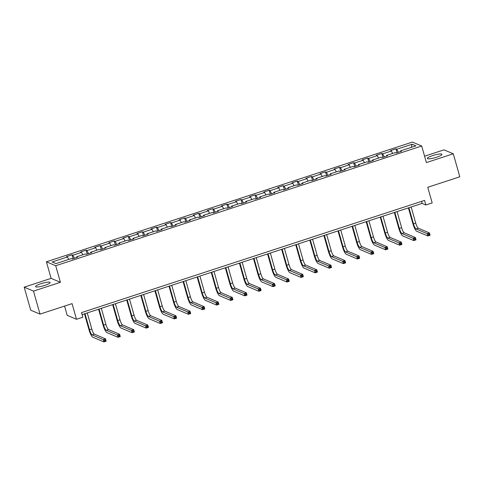 <?xml version="1.0" encoding="UTF-8"?>
<svg xmlns="http://www.w3.org/2000/svg" width="484" height="484" viewBox="0 0 484 484"><rect width="100%" height="100%" fill="white"/><g stroke="black" fill="none" stroke-linecap="round" stroke-linejoin="round"><path stroke-width="0.73" d="M44.806 285.385A7.587 1.367 -15.8 0 0 50.142 282.487A7.587 1.367 -15.8 0 0 40.88 283.721A7.587 1.367 -15.8 0 0 35.544 286.619A7.587 1.367 -15.8 0 0 44.806 285.385M436.604 157.227A7.587 1.367 -15.8 0 0 441.946 154.329A7.587 1.367 -15.8 0 0 432.684 155.564A7.587 1.367 -15.8 0 0 427.342 158.462A7.587 1.367 -15.8 0 0 436.604 157.227M64.572 306.082L67.191 315.344L76.49 319.283L82.812 317.214L81.506 312.61L424.559 200.4L425.859 205.004L432.182 202.935L427.753 187.284L459.8 176.805L453.29 153.785L443.985 149.852L424.577 156.199M24.2 287.163L30.71 310.177L40.015 314.116L33.499 291.102L60.403 282.299L55.714 265.728L46.416 261.79L51.104 278.361L24.2 287.163L33.499 291.102M55.714 265.728L421.697 146.017L412.392 142.078L46.416 261.79M412.156 144.214L396.807 149.235L395.894 148.842L390.473 150.615L391.393 151.002L382.723 153.839L381.809 153.452L376.389 155.225L377.308 155.612L368.645 158.443L367.725 158.056L362.31 159.829L363.224 160.216L354.56 163.054L353.641 162.666L348.226 164.439L349.146 164.826L340.476 167.658L339.556 167.27L334.141 169.043L335.061 169.43L326.391 172.268L325.478 171.881L320.057 173.647L320.977 174.04L312.307 176.872L311.394 176.485L305.973 178.257L306.892 178.644L298.229 181.482L297.309 181.089L291.894 182.861L292.808 183.248L284.144 186.086L283.225 185.699L277.81 187.471L278.73 187.859L270.06 190.69L269.14 190.303L263.726 192.075L264.645 192.463L255.976 195.3L255.062 194.913L249.641 196.679L250.561 197.073L241.891 199.904L240.978 199.517L235.557 201.29L236.476 201.677L227.813 204.514L226.893 204.121L221.478 205.894L222.392 206.281L213.728 209.118L212.809 208.731L207.394 210.504L208.314 210.891L199.644 213.722L198.724 213.335L193.31 215.108L194.229 215.495L185.56 218.332L184.646 217.945L179.225 219.718L180.145 220.105L171.481 222.936L170.562 222.549L165.147 224.322L166.06 224.709L157.397 227.547L156.477 227.153L151.062 228.926L151.976 229.319L143.312 232.151L142.393 231.763L136.978 233.536L137.898 233.923L129.228 236.761L128.308 236.367L122.894 238.14L123.813 238.527L115.144 241.365L114.23 240.978L108.809 242.75L109.729 243.137L101.065 245.969L100.146 245.582L94.731 247.354L95.644 247.741L86.981 250.579L86.061 250.192L80.647 251.958L81.56 252.352L72.896 255.183L71.977 254.796L66.562 256.568L67.482 256.956L52.133 261.977L55.956 263.592L71.299 258.571L72.219 258.964L77.634 257.192L76.72 256.804L85.384 253.967L86.303 254.354L91.718 252.581L90.798 252.194L99.468 249.363L100.382 249.75L105.802 247.977L104.883 247.59L113.552 244.753L114.466 245.14L119.887 243.373L118.967 242.98L127.631 240.149L128.55 240.536L133.965 238.763L133.052 238.376L141.715 235.539L142.635 235.932L148.05 234.159L147.13 233.772L155.8 230.935L156.719 231.322L162.134 229.549L161.214 229.162L169.884 226.331L170.798 226.718L176.218 224.945L175.299 224.558L183.968 221.72L184.882 222.108L190.303 220.335L189.383 219.948L198.047 217.116L198.966 217.504L204.381 215.731L203.468 215.344L212.131 212.506L213.051 212.899L218.466 211.127L217.546 210.734L226.216 207.902L227.135 208.289L232.55 206.517L231.63 206.13L240.3 203.292L241.213 203.685L246.634 201.913L245.715 201.525L254.384 198.688L255.298 199.075L260.719 197.303L259.799 196.915L268.463 194.084L269.382 194.471L274.797 192.699L273.883 192.311L282.547 189.474L283.467 189.861L288.881 188.094L287.962 187.701L296.632 184.87L297.551 185.257L302.966 183.484L302.046 183.097L310.716 180.26L311.629 180.653L317.05 178.88L316.131 178.493L324.794 175.656L325.714 176.043L331.129 174.27L330.215 173.883L338.879 171.052L339.798 171.439L345.213 169.666L344.299 169.279L352.963 166.442L353.883 166.829L359.297 165.062L358.378 164.669L367.047 161.838L367.967 162.225L373.382 160.452L372.462 160.065L381.132 157.227L382.045 157.621L387.466 155.848L386.547 155.455L395.21 152.623L396.13 153.011L401.545 151.238L400.631 150.851L415.974 145.829L412.156 144.214L411.219 147.39M76.726 257.488L76.72 256.804M72.896 255.183L74.421 258.244M81.56 252.352L82.794 254.814M90.81 252.884L90.798 252.194M86.981 250.579L88.505 253.634M95.644 247.741L96.873 250.21M104.889 248.274L104.883 247.59M101.065 245.969L102.584 249.03M109.729 243.137L110.957 245.6M118.973 243.67L118.967 242.98M115.144 241.365L116.668 244.42M123.813 238.527L125.041 240.996M133.058 239.06L133.052 238.376M129.228 236.761L130.753 239.816M137.898 233.923L139.126 236.392M147.142 234.456L147.13 233.772M143.312 232.151L144.837 235.212M151.976 229.319L153.21 231.782M161.226 229.852L161.214 229.162M157.397 227.547L158.921 230.602M166.06 224.709L167.289 227.177M175.305 225.242L175.299 224.558M171.481 222.936L173 225.998M180.145 220.105L181.373 222.567M189.389 220.637L189.383 219.948M185.56 218.332L187.084 221.388M194.229 215.495L195.457 217.963M203.474 216.027L203.468 215.344M199.644 213.722L201.169 216.784M208.314 210.891L209.542 213.353M217.558 211.423L217.546 210.734M213.728 209.118L215.253 212.173M222.392 206.281L223.62 208.749M231.642 206.813L231.63 206.13M227.813 204.514L229.337 207.569M236.476 201.677L237.704 204.145M245.721 202.209L245.715 201.525M241.891 199.904L243.416 202.965M250.561 197.073L251.789 199.535M259.805 197.605L259.799 196.915M255.976 195.3L257.5 198.355M264.645 192.463L265.873 194.931M273.89 192.995L273.883 192.311M270.06 190.69L271.584 193.751M278.73 187.859L279.958 190.321M287.974 188.391L287.962 187.701M284.144 186.086L285.669 189.141M292.808 183.248L294.036 185.717M302.052 183.781L302.046 183.097M298.229 181.482L299.753 184.537M306.892 178.644L308.12 181.113M316.137 179.177L316.131 178.493M312.307 176.872L313.832 179.933M320.977 174.04L322.205 176.503M330.221 174.573L330.215 173.883M326.391 172.268L327.916 175.323M335.061 169.43L336.289 171.899M344.305 169.963L344.299 169.279M340.476 167.658L342 170.719M349.146 164.826L350.374 167.289M358.39 165.359L358.378 164.669M354.56 163.054L356.085 166.109M363.224 160.216L364.452 162.684M372.468 160.748L372.462 160.065M368.645 158.443L370.169 161.505M377.308 155.612L378.536 158.074M386.553 156.144L386.547 155.455M382.723 153.839L384.248 156.895M391.393 151.002L392.621 153.47M400.637 151.534L400.631 150.851M396.807 149.235L398.332 152.291M76.49 319.283L72.062 303.631L40.015 314.116M421.697 146.017L426.386 162.588L453.29 153.785M82.074 314.624L422.09 203.407L425.859 205.004M67.482 256.956L68.71 259.424M421.522 201.392L422.09 203.407M395.894 148.842L396.989 152.732M381.809 153.452L382.904 157.336M367.725 158.056L368.826 161.94M353.641 162.666L354.742 166.55M339.556 167.27L340.657 171.154M325.478 171.881L326.573 175.765M311.394 176.485L312.489 180.369M297.309 181.089L298.41 184.979M283.225 185.699L284.326 189.583M269.14 190.303L270.241 194.187M255.062 194.913L256.157 198.797M240.978 199.517L242.079 203.401M226.893 204.121L227.994 208.011M212.809 208.731L213.91 212.615M198.724 213.335L199.825 217.219M184.646 217.945L185.741 221.829M170.562 222.549L171.663 226.433M156.477 227.153L157.578 231.043M142.393 231.763L143.494 235.647M128.308 236.367L129.41 240.258M114.23 240.978L115.325 244.862M100.146 245.582L101.247 249.466M86.061 250.192L87.162 254.076M71.977 254.796L73.078 258.68M60.403 282.299L51.104 278.361M408.913 207.715L413.463 223.802A4.864 1.047 -108.1 0 0 416.022 228.938L427.197 233.669L429.453 232.931L430.107 235.23L427.85 235.968L416.676 231.237A7.296 1.573 71.9 0 1 412.834 223.535L408.405 207.884M411.17 206.977L415.72 223.063A4.864 1.047 -108.1 0 0 418.279 228.2L429.453 232.931L429.296 233.984L428.394 234.274L428.655 235.2L429.562 234.903L429.296 233.984M428.655 235.2L427.85 235.968L427.197 233.669L428.394 234.274M429.562 234.903L430.107 235.23M394.829 212.325L399.379 228.412A4.864 1.047 -108.1 0 0 401.938 233.542L413.112 238.273L415.369 237.535L416.022 239.84L413.766 240.578L402.591 235.847A7.296 1.573 71.9 0 1 398.749 228.145L394.321 212.488M397.086 211.587L401.635 227.674A4.864 1.047 -108.1 0 0 404.194 232.804L415.369 237.535L415.218 238.588L414.31 238.884L414.576 239.804L415.478 239.507L415.218 238.588M414.576 239.804L413.766 240.578L413.112 238.273L414.31 238.884M415.478 239.507L416.022 239.84M380.745 216.929L385.294 233.016A4.864 1.047 -108.1 0 0 387.853 238.152L399.028 242.883L401.284 242.145L401.938 244.444L399.681 245.182L388.507 240.451A7.296 1.573 71.9 0 1 384.671 232.75L380.236 217.098M383.001 216.191L387.551 232.278A4.864 1.047 -108.1 0 0 390.116 237.414L401.284 242.145L401.133 243.192L400.232 243.488L400.492 244.408L401.393 244.118L401.133 243.192M400.492 244.408L399.681 245.182L399.028 242.883L400.232 243.488M401.393 244.118L401.938 244.444M366.66 221.539L371.216 237.62A4.864 1.047 -108.1 0 0 373.775 242.756L384.949 247.487L387.206 246.749L387.853 249.054L385.597 249.792L374.422 245.061A7.296 1.573 71.9 0 1 370.587 237.354L366.158 221.702M368.917 220.801L373.473 236.882A4.864 1.047 -108.1 0 0 376.032 242.018L387.206 246.749L387.049 247.802L386.147 248.098L386.407 249.018L387.309 248.722L387.049 247.802M386.407 249.018L385.597 249.792L384.949 247.487L386.147 248.098M387.309 248.722L387.853 249.054M352.582 226.143L357.131 242.23A4.864 1.047 -108.1 0 0 359.691 247.366L370.865 252.097L373.122 251.359L373.775 253.658L371.518 254.396L360.344 249.665A7.296 1.573 71.9 0 1 356.502 241.964L352.074 226.312M354.839 225.405L359.388 241.492A4.864 1.047 -108.1 0 0 361.947 246.628L373.122 251.359L372.964 252.406L372.063 252.702L372.323 253.622L373.224 253.326L372.964 252.406M372.323 253.622L371.518 254.396L370.865 252.097L372.063 252.702M373.224 253.326L373.775 253.658M338.498 230.753L343.047 246.834A4.864 1.047 -108.1 0 0 345.606 251.97L356.781 256.702L359.037 255.963L359.691 258.262L357.434 259L346.26 254.269A7.296 1.573 71.9 0 1 342.418 246.568L337.989 230.916M340.754 230.015L345.304 246.096A4.864 1.047 -108.1 0 0 347.863 251.232L359.037 255.963L358.886 257.016L357.978 257.306L358.239 258.232L359.146 257.936L358.886 257.016M358.239 258.232L357.434 259L356.781 256.702L357.978 257.306M359.146 257.936L359.691 258.262M324.413 235.357L328.963 251.444A4.864 1.047 -108.1 0 0 331.522 256.574L342.696 261.306L344.953 260.567L345.606 262.873L343.35 263.611L332.175 258.879A7.296 1.573 71.9 0 1 328.334 251.178L323.905 235.52M326.67 234.619L331.219 250.706A4.864 1.047 -108.1 0 0 333.779 255.836L344.953 260.567L344.802 261.62L343.9 261.917L344.16 262.836L345.062 262.54L344.802 261.62M344.16 262.836L343.35 263.611L342.696 261.306L343.9 261.917M345.062 262.54L345.606 262.873M310.329 239.961L314.878 256.048A4.864 1.047 -108.1 0 0 317.444 261.185L328.612 265.916L330.874 265.178L331.522 267.477L329.265 268.215L318.091 263.484A7.296 1.573 71.9 0 1 314.255 255.782L309.82 240.131M312.585 239.223L317.141 255.31A4.864 1.047 -108.1 0 0 319.7 260.446L330.874 265.178L330.717 266.224L329.816 266.521L330.076 267.44L330.977 267.15L330.717 266.224M330.076 267.44L329.265 268.215L328.612 265.916L329.816 266.521M330.977 267.15L331.522 267.477M296.244 244.571L300.8 260.652A4.864 1.047 -108.1 0 0 303.359 265.789L314.533 270.52L316.79 269.782L317.437 272.087L315.181 272.825L304.006 268.094A7.296 1.573 71.9 0 1 300.171 260.392L295.742 244.735M298.501 243.833L303.057 259.914A4.864 1.047 -108.1 0 0 305.616 265.05L316.79 269.782L316.633 270.834L315.731 271.131L315.991 272.05L316.893 271.754L316.633 270.834M315.991 272.05L315.181 272.825L314.533 270.52L315.731 271.131M316.893 271.754L317.437 272.087M282.166 249.175L286.716 265.262A4.864 1.047 -108.1 0 0 289.275 270.399L300.449 275.13L302.706 274.392L303.359 276.691L301.102 277.429L289.928 272.698A7.296 1.573 71.9 0 1 286.086 264.996L281.658 249.345M284.423 248.437L288.972 264.524A4.864 1.047 -108.1 0 0 291.531 269.661L302.706 274.392L302.548 275.438L301.647 275.735L301.907 276.654L302.809 276.358L302.548 275.438M301.907 276.654L301.102 277.429L300.449 275.13L301.647 275.735M302.809 276.358L303.359 276.691M268.082 253.785L272.631 269.866A4.864 1.047 -108.1 0 0 275.19 275.003L286.365 279.734L288.621 278.996L289.275 281.301L287.018 282.039L275.844 277.308A7.296 1.573 71.9 0 1 272.002 269.6L267.573 253.949M270.338 253.047L274.888 269.128A4.864 1.047 -108.1 0 0 277.447 274.265L288.621 278.996L288.47 280.048L287.563 280.345L287.823 281.264L288.73 280.968L288.47 280.048M287.823 281.264L287.018 282.039L286.365 279.734L287.563 280.345M288.73 280.968L289.275 281.301M253.997 258.389L258.547 274.476A4.864 1.047 -108.1 0 0 261.106 279.613L272.28 284.344L274.537 283.606L275.19 285.905L272.934 286.643L261.759 281.912A7.296 1.573 71.9 0 1 257.918 274.21L253.489 258.553M256.254 257.651L260.803 273.738A4.864 1.047 -108.1 0 0 263.363 278.875L274.537 283.606L274.386 284.652L273.484 284.949L273.744 285.869L274.646 285.572L274.386 284.652M273.744 285.869L272.934 286.643L272.28 284.344L273.484 284.949M274.646 285.572L275.19 285.905M239.913 262.993L244.468 279.08A4.864 1.047 -108.1 0 0 247.028 284.217L258.202 288.948L260.459 288.21L261.106 290.509L258.849 291.247L247.675 286.516A7.296 1.573 71.9 0 1 243.839 278.814L239.405 263.163M242.169 262.255L246.725 278.342A4.864 1.047 -108.1 0 0 249.284 283.479L260.459 288.21L260.301 289.263L259.4 289.553L259.66 290.479L260.561 290.182L260.301 289.263M259.66 290.479L258.849 291.247L258.202 288.948L259.4 289.553M260.561 290.182L261.106 290.509M225.828 267.604L230.384 283.691A4.864 1.047 -108.1 0 0 232.943 288.821L244.118 293.552L246.374 292.814L247.022 295.119L244.765 295.857L233.591 291.126A7.296 1.573 71.9 0 1 229.755 283.424L225.326 267.767M228.085 266.865L232.641 282.952A4.864 1.047 -108.1 0 0 235.2 288.083L246.374 292.814L246.217 293.867L245.315 294.163L245.576 295.083L246.477 294.786L246.217 293.867M245.576 295.083L244.765 295.857L244.118 293.552L245.315 294.163M246.477 294.786L247.022 295.119M211.75 272.208L216.3 288.295A4.864 1.047 -108.1 0 0 218.859 293.431L230.033 298.162L232.29 297.424L232.943 299.723L230.686 300.461L219.512 295.73A7.296 1.573 71.9 0 1 215.67 288.028L211.242 272.377M214.007 271.47L218.556 287.556A4.864 1.047 -108.1 0 0 221.115 292.693L232.29 297.424L232.132 298.471L231.231 298.767L231.491 299.687L232.393 299.396L232.132 298.471M231.491 299.687L230.686 300.461L230.033 298.162L231.231 298.767M232.393 299.396L232.943 299.723M197.666 276.818L202.215 292.899A4.864 1.047 -108.1 0 0 204.774 298.035L215.949 302.766L218.205 302.028L218.859 304.333L216.602 305.071L205.428 300.34A7.296 1.573 71.9 0 1 201.586 292.632L197.157 276.981M199.922 276.08L204.472 292.161A4.864 1.047 -108.1 0 0 207.031 297.297L218.205 302.028L218.054 303.081L217.147 303.377L217.407 304.297L218.314 304L218.054 303.081M217.407 304.297L216.602 305.071L215.949 302.766L217.147 303.377M218.314 304L218.859 304.333M183.581 281.422L188.131 297.509A4.864 1.047 -108.1 0 0 190.69 302.645L201.864 307.376L204.121 306.638L204.774 308.937L202.518 309.675L191.343 304.944A7.296 1.573 71.9 0 1 187.502 297.243L183.073 281.585M185.838 280.684L190.387 296.771A4.864 1.047 -108.1 0 0 192.947 301.907L204.121 306.638L203.97 307.685L203.068 307.981L203.328 308.901L204.23 308.604L203.97 307.685M203.328 308.901L202.518 309.675L201.864 307.376L203.068 307.981M204.23 308.604L204.774 308.937M169.497 286.032L174.052 302.113A4.864 1.047 -108.1 0 0 176.612 307.249L187.786 311.98L190.043 311.242L190.69 313.541L188.433 314.279L177.259 309.548A7.296 1.573 71.9 0 1 173.423 301.847L168.995 286.195M171.753 285.294L176.309 301.375A4.864 1.047 -108.1 0 0 178.868 306.511L190.043 311.242L189.885 312.295L188.984 312.585L189.244 313.511L190.145 313.215L189.885 312.295M189.244 313.511L188.433 314.279L187.786 311.98L188.984 312.585M190.145 313.215L190.69 313.541M155.412 290.636L159.968 306.723A4.864 1.047 -108.1 0 0 162.527 311.853L173.702 316.584L175.958 315.846L176.606 318.151L174.349 318.889L163.175 314.158A7.296 1.573 71.9 0 1 159.339 306.457L154.91 290.799M157.669 289.898L162.225 305.985A4.864 1.047 -108.1 0 0 164.784 311.115L175.958 315.846L175.801 316.899L174.899 317.195L175.16 318.115L176.061 317.819L175.801 316.899M175.16 318.115L174.349 318.889L173.702 316.584L174.899 317.195M176.061 317.819L176.606 318.151M141.334 295.24L145.884 311.327A4.864 1.047 -108.1 0 0 148.443 316.463L159.617 321.195L161.874 320.456L162.527 322.755L160.271 323.494L149.096 318.762A7.296 1.573 71.9 0 1 145.254 311.061L140.826 295.409M143.591 294.502L148.14 310.589A4.864 1.047 -108.1 0 0 150.699 315.725L161.874 320.456L161.716 321.503L160.815 321.799L161.075 322.719L161.977 322.429L161.716 321.503M161.075 322.719L160.271 323.494L159.617 321.195L160.815 321.799M161.977 322.429L162.527 322.755M127.25 299.85L131.799 315.931A4.864 1.047 -108.1 0 0 134.358 321.067L145.533 325.799L147.789 325.06L148.443 327.365L146.186 328.104L135.012 323.373A7.296 1.573 71.9 0 1 131.17 315.665L126.741 300.013M129.506 299.112L134.056 315.193A4.864 1.047 -108.1 0 0 136.615 320.329L147.789 325.06L147.638 326.113L146.731 326.41L146.991 327.329L147.898 327.033L147.638 326.113M146.991 327.329L146.186 328.104L145.533 325.799L146.731 326.41M147.898 327.033L148.443 327.365M113.165 304.454L117.715 320.541A4.864 1.047 -108.1 0 0 120.274 325.678L131.448 330.409L133.705 329.671L134.358 331.97L132.102 332.708L120.927 327.977A7.296 1.573 71.9 0 1 117.086 320.275L112.657 304.624M115.422 303.716L119.972 319.803A4.864 1.047 -108.1 0 0 122.531 324.939L133.705 329.671L133.554 330.717L132.652 331.014L132.912 331.933L133.814 331.637L133.554 330.717M132.912 331.933L132.102 332.708L131.448 330.409L132.652 331.014M133.814 331.637L134.358 331.97M99.081 309.064L103.636 325.145A4.864 1.047 -108.1 0 0 106.196 330.282L117.37 335.013L119.627 334.275L120.274 336.574L118.017 337.318L106.843 332.587A7.296 1.573 71.9 0 1 103.007 324.879L98.579 309.228M101.337 308.326L105.893 324.407A4.864 1.047 -108.1 0 0 108.452 329.543L119.627 334.275L119.469 335.327L118.568 335.618L118.828 336.543L119.73 336.247L119.469 335.327M118.828 336.543L118.017 337.318L117.37 335.013L118.568 335.618M119.73 336.247L120.274 336.574M84.996 313.668L89.552 329.755A4.864 1.047 -108.1 0 0 92.111 334.892L103.286 339.623L105.542 338.879L106.19 341.184L103.933 341.922L92.759 337.191A7.296 1.573 71.9 0 1 88.923 329.489L84.494 313.832M87.259 312.93L91.809 329.017A4.864 1.047 -108.1 0 0 94.368 334.148L105.542 338.879L105.385 339.931L104.483 340.228L104.744 341.147L105.645 340.851L105.385 339.931M104.744 341.147L103.933 341.922L103.286 339.623L104.483 340.228M105.645 340.851L106.19 341.184M415.72 223.063L413.463 223.802M418.279 228.2L416.022 228.938M401.635 227.674L399.379 228.412M404.194 232.804L401.938 233.542M387.551 232.278L385.294 233.016M390.116 237.414L387.853 238.152M373.473 236.882L371.216 237.62M376.032 242.018L373.775 242.756M359.388 241.492L357.131 242.23M361.947 246.628L359.691 247.366M345.304 246.096L343.047 246.834M347.863 251.232L345.606 251.97M331.219 250.706L328.963 251.444M333.779 255.836L331.522 256.574M317.141 255.31L314.878 256.048M319.7 260.446L317.444 261.185M303.057 259.914L300.8 260.652M305.616 265.05L303.359 265.789M288.972 264.524L286.716 265.262M291.531 269.661L289.275 270.399M274.888 269.128L272.631 269.866M277.447 274.265L275.19 275.003M260.803 273.738L258.547 274.476M263.363 278.875L261.106 279.613M246.725 278.342L244.468 279.08M249.284 283.479L247.028 284.217M232.641 282.952L230.384 283.691M235.2 288.083L232.943 288.821M218.556 287.556L216.3 288.295M221.115 292.693L218.859 293.431M204.472 292.161L202.215 292.899M207.031 297.297L204.774 298.035M190.387 296.771L188.131 297.509M192.947 301.907L190.69 302.645M176.309 301.375L174.052 302.113M178.868 306.511L176.612 307.249M162.225 305.985L159.968 306.723M164.784 311.115L162.527 311.853M148.14 310.589L145.884 311.327M150.699 315.725L148.443 316.463M134.056 315.193L131.799 315.931M136.615 320.329L134.358 321.067M119.972 319.803L117.715 320.541M122.531 324.939L120.274 325.678M105.893 324.407L103.636 325.145M108.452 329.543L106.196 330.282M91.809 329.017L89.552 329.755M94.368 334.148L92.111 334.892"/></g></svg>
